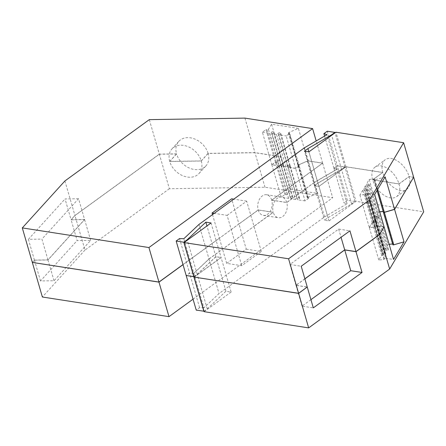 <?xml version="1.0" encoding="UTF-8"?>
<svg xmlns="http://www.w3.org/2000/svg" width="446" height="446" viewBox="0 0 446 446"><rect width="100%" height="100%" fill="white"/><g stroke="black" fill="none" stroke-linecap="round" stroke-linejoin="round"><path stroke-width="0.33" stroke-dasharray="2.23 1.67" d="M375.744 216.739L377.918 216.511A1.567 0.641 -16.2 0 1 378.983 216.812A1.567 0.641 -16.2 0 1 378.604 217.425A1.567 0.641 -16.2 0 1 377.037 217.994L374.863 218.222L373.101 221.183L375.276 220.954A1.567 0.641 -16.2 0 1 376.34 221.261A1.567 0.641 -16.2 0 1 375.961 221.868A1.567 0.641 -16.2 0 1 374.395 222.437L372.215 222.665L369.333 227.51L374.506 226.969L374.896 226.306L365.475 193.859L365.079 194.523L359.905 195.064L362.793 190.219L364.967 189.99A1.567 0.641 -16.2 0 0 366.534 189.427A1.567 0.641 -16.2 0 0 366.913 188.814A1.567 0.641 -16.2 0 0 365.848 188.513L363.674 188.742L365.436 185.776L367.61 185.547A1.567 0.641 -16.2 0 0 369.182 184.984A1.567 0.641 -16.2 0 0 369.556 184.371A1.567 0.641 -16.2 0 0 368.491 184.064L366.317 184.293L369.204 179.448L378.626 211.895L375.744 216.739L366.317 184.293M372.215 222.665L362.793 190.219M359.905 195.064L369.333 227.51M299.216 165.745L295.603 168.371L286.176 135.924L289.788 133.298L288.779 133.142L298.207 165.589L299.216 165.745L289.788 133.298M295.603 168.371L288.222 167.228L289.744 166.124A1.567 0.641 -16.2 0 0 290.117 165.511A1.567 0.641 -16.2 0 0 289.069 165.204A1.567 0.641 -16.2 0 0 287.486 165.773L285.97 166.876L281.454 166.174L282.976 165.07A1.567 0.641 -16.2 0 0 283.349 164.463A1.567 0.641 -16.2 0 0 282.301 164.156A1.567 0.641 -16.2 0 0 280.718 164.725L279.202 165.828L269.774 133.382L271.291 132.278A1.567 0.641 -16.2 0 1 272.88 131.709A1.567 0.641 -16.2 0 1 273.928 132.016A1.567 0.641 -16.2 0 1 273.549 132.629L272.027 133.733L276.542 134.43L278.059 133.326A1.567 0.641 -16.2 0 1 279.648 132.757A1.567 0.641 -16.2 0 1 280.696 133.064A1.567 0.641 -16.2 0 1 280.317 133.677L278.8 134.781L286.176 135.924M198.966 224.444L208.996 258.948L193.848 273.22L183.824 238.716M193.848 273.22L189.561 273.075L186.183 275.522M179.532 238.571L189.561 273.075M278.8 134.781L288.222 167.228M369.204 179.448L374.372 178.907L373.982 179.565A0.886 0.362 -16.2 0 0 373.949 179.727A0.886 0.362 -16.2 0 0 374.902 179.827L385.132 176.856M279.202 165.828L271.82 164.68L275.433 162.06L276.436 162.216A0.886 0.362 -16.2 0 0 277.652 161.898A0.886 0.362 -16.2 0 0 277.825 161.72L281.041 156.663L254.945 152.616L208.098 153.363A18.286 13.876 42.2 0 0 194.908 139.085A18.286 13.876 42.2 0 0 178.801 141.371A18.286 13.876 42.2 0 0 176.56 153.864L159.328 154.138L149.304 119.634M275.433 162.06L266.006 129.613L262.393 132.239L271.82 164.68M262.393 132.239L269.774 133.382M211.053 222.961L221.077 257.465L194.077 277.083M244.921 118.112L254.945 152.616M169.703 161.419A18.286 13.876 42.2 0 1 171.944 148.931A18.286 13.876 42.2 0 1 188.05 146.645A18.286 13.876 42.2 0 1 201.241 160.922L169.703 161.419L176.56 153.864M201.241 160.922L208.098 153.363M285.97 166.876L276.542 134.43M374.506 226.969L365.079 194.523M372.666 179.799A18.286 11.011 54 0 1 375.086 167.094A18.286 11.011 54 0 1 388.26 168.945A18.286 11.011 54 0 1 398.986 183.88L372.666 179.799L382.791 172.44L345.94 166.726L318.94 186.344L314.43 185.648L317.942 183.094L341.547 169.357L344.925 166.904L337.288 165.722L333.915 168.17L337.031 169.173L314.48 182.297L286.745 202.451L271.703 200.12L322.625 163.113L307.812 160.816L298.43 164.914A0.886 0.362 -16.2 0 0 298.14 165.076A0.886 0.362 -16.2 0 0 297.928 165.421A0.886 0.362 -16.2 0 0 298.207 165.589M398.986 183.88L409.11 176.521L413.648 177.224M373.982 179.565L383.409 212.012L383.8 211.348L383.159 211.421M379.713 211.778L378.626 211.895M384.095 226.88L376.279 225.799A0.886 0.362 -16.2 0 0 375.08 226.122A0.886 0.362 -16.2 0 0 374.896 226.306M304.863 278.8L295.966 285.262L307.249 287.012M193.943 276.62L197.193 274.257L215.87 256.656L221.077 257.465M208.996 258.948L254.003 226.356L234.401 240.489L227.103 215.362L214.214 213.366M227.103 215.362L246.677 201.14L253.975 226.261L273.242 212.257L258.201 209.927L219.387 238.248L238.933 223.931L231.636 198.81M212.519 214.598L219.36 238.153L183.005 264.573M47.951 259.879L41.913 239.101L78.552 198.726L84.589 219.504L47.951 259.879L34.431 260.09L32.324 262.415M84.589 219.504L71.076 219.716L74.934 215.463L159.328 154.138M308.861 151.835L317.942 183.094M314.43 185.648L304.406 151.144M307.812 160.816L298.385 128.37L289.002 132.468A0.886 0.362 -16.2 0 0 288.718 132.629A0.886 0.362 -16.2 0 0 288.501 132.975A0.886 0.362 -16.2 0 0 288.779 133.142M271.703 200.12A10.448 7.158 98.8 0 0 266.569 194.74A10.448 7.158 98.8 0 0 259.472 199.25A10.448 7.158 98.8 0 0 258.201 209.927M322.625 163.113L316.192 140.964M78.552 198.726L65.038 198.944L71.076 219.716M374.372 178.907L383.8 211.348M298.385 128.37L271.614 124.217L268.403 129.273A0.886 0.362 -16.2 0 1 268.224 129.451A0.886 0.362 -16.2 0 1 267.009 129.769L266.006 129.613M318.94 186.344L308.916 151.841M271.614 124.217L281.041 156.663M34.431 260.09L28.399 239.318L41.913 239.101M28.399 239.318L65.038 198.944M64.91 180.959L74.934 215.463M333.915 168.17L324.588 136.075M327.264 131.219L337.288 165.722M341.547 169.357L331.657 135.316M374.673 194.434L366.852 193.358A0.886 0.362 -16.2 0 0 365.653 193.675A0.886 0.362 -16.2 0 0 365.475 193.859M281.454 166.174L272.027 133.733M344.925 166.904L335.035 132.863M373.101 221.183L363.674 188.742M295.966 285.262L289.933 264.489L338.659 229.077L349.943 230.827M338.659 229.077L341.045 237.289M374.863 218.222L365.436 185.776M382.791 172.44A18.286 11.011 54 0 1 385.21 159.735A18.286 11.011 54 0 1 398.384 161.586A18.286 11.011 54 0 1 409.11 176.521M271.848 164.775L281.27 197.216L284.882 194.595L285.892 194.751A0.886 0.362 -16.2 0 0 287.101 194.434A0.886 0.362 -16.2 0 0 287.28 194.255L290.497 189.199L317.262 193.352L307.879 197.45A0.886 0.362 -16.2 0 0 307.595 197.611A0.886 0.362 -16.2 0 0 307.383 197.957A0.886 0.362 -16.2 0 0 307.662 198.124L308.665 198.28L299.238 165.834L295.631 168.46L288.25 167.317L297.677 199.763L299.194 198.66A1.567 0.641 -16.2 0 0 299.573 198.046A1.567 0.641 -16.2 0 0 298.525 197.74A1.567 0.641 -16.2 0 0 296.941 198.308L295.419 199.412L285.992 166.966L281.482 166.269L282.998 165.165A1.567 0.641 -16.2 0 0 283.377 164.552A1.567 0.641 -16.2 0 0 282.329 164.245A1.567 0.641 -16.2 0 0 280.746 164.814L279.224 165.918L271.848 164.775L275.455 162.149L276.464 162.305A0.886 0.362 -16.2 0 0 277.674 161.987A0.886 0.362 -16.2 0 0 277.852 161.809L281.069 156.758L254.973 152.71L208.126 153.452A18.286 13.876 42.2 0 1 205.885 165.945A18.286 13.876 42.2 0 1 189.779 168.231A18.286 13.876 42.2 0 1 176.588 153.954L159.35 154.227L74.961 215.552L71.098 219.806L77.136 240.584L90.649 240.372L54.011 280.746L40.497 280.958L77.136 240.584M308.665 198.28L305.053 200.906L295.631 168.46M193.051 299.171L332.677 197.706L264.996 187.214L169.38 188.73L159.35 154.227M169.38 188.73L84.985 250.055L74.961 215.552M305.053 200.906L297.677 199.763M345.94 166.726L335.916 132.222M288.25 167.317L289.766 166.213A1.567 0.641 -16.2 0 0 290.145 165.6A1.567 0.641 -16.2 0 0 289.097 165.293A1.567 0.641 -16.2 0 0 287.514 165.862L285.992 166.966M289.933 264.489L301.212 266.234M197.193 274.257L187.303 240.216M246.259 249.147L261.3 251.477L241.726 265.699L226.685 263.369L246.259 249.147L238.961 224.02L258.228 210.021A10.448 7.158 98.8 0 0 263.363 215.396A10.448 7.158 98.8 0 0 270.46 210.886A10.448 7.158 98.8 0 0 271.731 200.209L322.653 163.203L307.835 160.906L298.452 165.003A0.886 0.362 -16.2 0 0 298.168 165.165A0.886 0.362 -16.2 0 0 297.956 165.511A0.886 0.362 -16.2 0 0 298.235 165.683L299.238 165.834M337.031 169.173L327.007 134.67M246.677 201.14L233.788 199.145M286.745 202.451A10.448 7.158 98.8 0 0 281.61 197.076A10.448 7.158 98.8 0 0 274.513 201.581A10.448 7.158 98.8 0 0 273.242 212.257M304.456 147.793L314.48 182.297M215.87 256.656L206.95 225.944M413.604 177.307L409.133 176.61L399.008 183.969L372.689 179.889L382.813 172.53L345.968 166.821L318.968 186.439L314.458 185.737L317.97 183.183L341.575 169.447L344.948 166.994L337.315 165.812L333.937 168.265L337.059 169.263L314.502 182.386L324.532 216.89L219.042 293.546L203.9 307.818L193.876 273.314L209.018 259.042L234.429 240.578L241.726 265.699M226.685 263.369L219.387 238.248L183.027 264.668M261.3 251.477L254.003 226.356L273.27 212.352A10.448 7.158 98.8 0 0 278.404 217.726A10.448 7.158 98.8 0 0 285.501 213.221A10.448 7.158 98.8 0 0 286.767 202.54L314.502 182.386M201.269 161.012A18.286 13.876 42.2 0 1 199.028 173.505A18.286 13.876 42.2 0 1 182.921 175.791A18.286 13.876 42.2 0 1 169.731 161.513L201.269 161.012L208.126 153.452M169.731 161.513L176.588 153.954M32.419 262.432L34.459 260.185L47.973 259.968L84.617 219.594L71.098 219.806M258.228 210.021L273.27 212.352M193.876 273.314L189.583 273.164L186.311 275.544M193.971 276.71L197.221 274.346L215.897 256.751L221.099 257.554L194.2 277.1M304.891 278.889L295.993 285.356L307.149 287.085M379.736 211.872L378.654 211.984L388.081 244.43L385.199 249.275L387.373 249.046A1.567 0.641 -16.2 0 1 388.438 249.347A1.567 0.641 -16.2 0 1 388.059 249.961A1.567 0.641 -16.2 0 1 386.492 250.529L384.313 250.758L382.551 253.718L384.725 253.49A1.567 0.641 -16.2 0 1 385.79 253.796A1.567 0.641 -16.2 0 1 385.416 254.404A1.567 0.641 -16.2 0 1 383.844 254.973L381.67 255.201L378.788 260.046L383.956 259.505L384.352 258.842A0.886 0.362 -16.2 0 1 384.536 258.658A0.886 0.362 -16.2 0 1 385.734 258.334L376.307 225.893L384.051 226.958M376.307 225.893A0.886 0.362 -16.2 0 0 375.108 226.211A0.886 0.362 -16.2 0 0 374.924 226.395L374.534 227.059L369.36 227.599L378.788 260.046M383.844 254.973L374.417 222.526L372.243 222.755L369.36 227.599M374.417 222.526A1.567 0.641 -16.2 0 0 375.989 221.963A1.567 0.641 -16.2 0 0 376.363 221.35A1.567 0.641 -16.2 0 0 375.303 221.049L373.124 221.277L374.891 218.311L377.065 218.083A1.567 0.641 -16.2 0 0 378.632 217.52A1.567 0.641 -16.2 0 0 379.011 216.907A1.567 0.641 -16.2 0 0 377.946 216.6L375.772 216.828L378.654 211.984M383.828 211.443L393.255 243.884L392.859 244.547L383.432 212.101L383.828 211.443L383.181 211.51M271.731 200.209L286.767 202.54M54.011 280.746L47.973 259.968M34.459 260.185L40.497 280.958M84.617 219.594L90.649 240.372M284.882 194.595L275.455 162.149M295.419 199.412L290.909 198.71L292.425 197.606A1.567 0.641 -16.2 0 0 292.805 196.998A1.567 0.641 -16.2 0 0 291.756 196.692A1.567 0.641 -16.2 0 0 290.173 197.26L288.651 198.364L281.27 197.216M290.909 198.71L281.482 166.269M290.497 189.199L281.069 156.758M84.985 250.055L42.376 297.014M209.018 259.042L219.042 293.546M317.262 193.352L307.835 160.906M203.995 311.213L207.245 308.849L225.921 291.255L231.123 292.058L221.099 257.554M231.123 292.058L204.129 311.676M322.653 163.203L332.677 197.706M264.996 187.214L254.973 152.71M203.9 307.818L199.607 307.668L196.234 310.121M324.532 216.89L347.083 203.766L343.961 202.768L347.339 200.315L354.977 201.497L351.599 203.95L327.994 217.687L324.482 220.24L328.992 220.943L355.992 201.324L423.7 211.822M199.607 307.668L189.583 273.164M207.245 308.849L197.221 274.346M225.921 291.255L215.897 256.751M310.923 299.667L302.031 306.129L313.309 307.879M302.031 306.129L295.993 285.356M288.651 198.364L279.224 165.918M385.199 249.275L375.772 216.828M382.551 253.718L373.124 221.277M384.313 250.758L374.891 218.311M383.956 259.505L374.534 227.059M393.255 243.884L392.608 243.956M389.163 244.313L388.081 244.43M385.734 258.334L393.55 259.416M381.67 255.201L372.243 222.755M314.458 185.737L324.482 220.24M317.97 183.183L327.994 217.687M354.977 201.497L344.948 166.994M347.339 200.315L337.315 165.812M333.937 168.265L343.961 202.768M347.083 203.766L337.059 169.263M351.599 203.95L341.575 169.447M328.992 220.943L318.968 186.439M345.968 166.821L355.992 201.324M409.133 176.61A18.286 11.011 54 0 1 406.713 189.321A18.286 11.011 54 0 1 393.539 187.465A18.286 11.011 54 0 1 382.813 172.53M399.008 183.969A18.286 11.011 54 0 1 396.589 196.675A18.286 11.011 54 0 1 383.415 194.824A18.286 11.011 54 0 1 372.689 179.889M280.718 164.725L271.291 132.278M377.678 189.383L374.902 179.827M287.486 165.773L278.059 133.326M267.009 129.769L276.436 162.216M277.825 161.72L268.403 129.273M289.002 132.468L298.43 164.914M282.976 165.07L273.549 132.629M289.744 166.124L280.317 133.677M375.276 220.954L365.848 188.513M377.037 217.994L367.61 185.547M376.279 225.799L366.852 193.358M299.194 198.66L289.766 166.213M296.941 198.308L287.514 165.862M307.662 198.124L298.235 165.683M377.918 216.511L368.491 184.064M374.395 222.437L364.967 189.99M292.425 197.606L282.998 165.165M290.173 197.26L280.746 164.814M285.892 194.751L276.464 162.305M287.28 194.255L277.852 161.809M307.879 197.45L298.452 165.003M387.373 249.046L377.946 216.6M384.352 258.842L374.924 226.395M384.725 253.49L375.303 221.049M386.492 250.529L377.065 218.083M377.06 190.425L373.949 179.727M171.944 148.931L178.801 141.371M297.928 165.421L288.501 132.975M283.349 164.463L273.928 132.016M290.117 165.511L280.696 133.064M376.34 221.261L366.913 188.814M375.086 167.094L385.21 159.735M299.573 198.046L290.145 165.6M307.383 197.957L297.956 165.511M378.983 216.812L369.556 184.371M266.569 194.74L281.61 197.076M199.028 173.505L205.885 165.945M292.805 196.998L283.377 164.552M388.438 249.347L379.011 216.907M385.79 253.796L376.363 221.35M396.589 196.675L406.713 189.321M263.363 215.396L278.404 217.726"/><path stroke-width="0.67" d="M187.303 240.216L187.169 239.753L183.797 242.206L176.159 241.018L179.532 238.571L183.824 238.716L198.966 224.444L304.456 147.793L327.007 134.67L323.891 133.666L327.264 131.219L334.901 132.401L331.523 134.854L307.918 148.59L308.861 151.835M383.409 212.012A0.886 0.362 -16.2 0 0 383.376 212.173A0.886 0.362 -16.2 0 0 384.329 212.274L377.678 189.383M184.053 242.579L288.584 258.786L298.608 293.29L194.077 277.083L184.053 242.579L211.053 222.961L205.846 222.153L187.169 239.753M158.954 282.05L32.324 262.415L22.3 227.912L64.91 180.959L149.304 119.634L244.921 118.112L312.601 128.61L148.931 247.547L158.954 282.05L183.005 264.573M394.559 209.302L413.648 177.224L403.624 142.72L369.578 199.931L379.602 234.434L384.095 226.88L374.673 194.434L385.132 176.856L394.559 209.302L384.329 212.274M383.159 211.421L379.713 211.778M298.608 293.29L307.249 287.012L301.212 266.234L349.943 230.827L355.975 251.6L379.602 234.434M355.975 251.6L344.697 249.855L304.863 278.8M176.159 241.018L186.183 275.522L193.943 276.62M307.918 148.59L304.406 151.144L308.916 151.841L335.916 132.222L403.624 142.72M316.192 140.964L312.601 128.61M233.788 199.145L231.636 198.81L212.062 213.032L212.519 214.598M288.584 258.786L369.578 199.931M22.3 227.912L148.931 247.547M324.588 136.075L323.891 133.666M331.657 135.316L331.523 134.854M335.035 132.863L334.901 132.401M214.214 213.366L212.062 213.032M341.045 237.289L344.697 249.855M193.82 276.71L183.797 242.206M206.95 225.944L205.846 222.153M32.419 262.432L158.977 282.145L183.027 264.668M186.311 275.544L193.971 276.71M194.2 277.1L298.636 293.384L307.149 287.085M384.051 226.958L379.63 234.524L356.003 251.695L344.725 249.944L304.891 278.889M383.181 211.51L379.736 211.872M383.398 212.218A0.886 0.362 -16.2 0 0 383.404 212.263A0.886 0.362 -16.2 0 0 384.357 212.363L394.587 209.391L413.604 177.307M32.352 262.51L42.376 297.014L169.001 316.649L193.051 299.171M194.105 277.172L204.129 311.676L308.66 327.888L298.636 293.384M186.211 275.617L196.234 310.121L203.995 311.213M413.676 177.318L423.7 211.822L389.653 269.027L308.66 327.888M203.872 311.302L193.848 276.799M158.977 282.145L169.001 316.649M379.63 234.524L389.653 269.027M356.003 251.695L362.041 272.467L313.309 307.879L307.277 287.101M310.923 299.667L350.757 270.716L362.041 272.467M350.757 270.716L344.725 249.944M394.587 209.391L404.015 241.838L393.785 244.809L384.357 212.363M404.015 241.838L393.55 259.416L384.123 226.969M392.859 244.547A0.886 0.362 -16.2 0 0 392.831 244.709A0.886 0.362 -16.2 0 0 393.785 244.809M392.608 243.956L389.163 244.313M383.376 212.173L377.06 190.425M392.831 244.709L383.404 212.263"/></g></svg>
